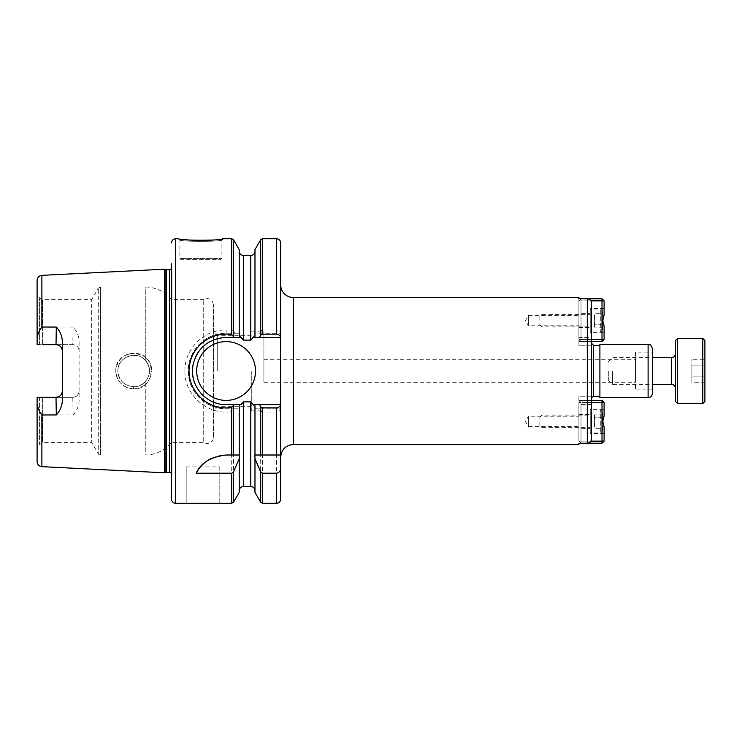 <?xml version="1.0" encoding="UTF-8"?>
<svg xmlns="http://www.w3.org/2000/svg" width="742" height="742" viewBox="0 0 742 742"><rect width="100%" height="100%" fill="white"/><g stroke="black" fill="none" stroke-linecap="round" stroke-linejoin="round"><path stroke-width="0.56" stroke-dasharray="3.71 2.78" d="M115.854 371L151.544 371C150.468 381.898 144.467 387.834 133.579 388.817C122.801 387.695 116.884 381.75 115.835 371C114.862 347.989 152.666 348.035 151.572 370.991M79.097 391.034L79.097 340.402L79.097 391.034A6.298 6.298 0 0 1 72.799 397.332C76.686 396.905 78.782 394.809 79.097 391.034L79.097 401.608C78.569 406.681 76.574 411.105 73.115 414.88L41.886 414.982C39.159 411.207 37.564 407.423 37.1 403.629L37.1 397.332L39.576 397.332L37.1 397.332L37.1 461.617M37.1 280.383L37.1 338.371C37.564 334.577 39.159 330.793 41.886 327.018L73.115 327.12C76.574 330.895 78.569 335.319 79.097 340.402M164.427 472.793L164.427 269.207M133.681 386.749C145.59 387.046 153.418 373.087 147.491 363.404C141.082 349.259 116.754 355.437 117.932 371C118.757 380.414 124.007 385.673 133.681 386.749C124.007 385.673 118.757 380.423 117.932 371C117.18 357.19 136.528 349.714 145.274 360.315C150.802 367.438 150.802 374.562 145.274 381.685C136.528 392.286 117.18 384.82 117.95 371C117.18 384.82 136.528 392.286 145.274 381.685C150.802 374.562 150.802 367.438 145.274 360.315C136.528 349.714 117.18 357.19 117.95 371C117.032 358.015 135.359 349.797 144.523 359.564C154.763 368.292 147.844 387.231 133.681 386.749L133.579 388.817C154.8 390.199 157.833 355.687 136.574 353.415C126.381 352.598 119.638 357.087 116.336 366.882C113.396 377.437 122.486 389.133 133.579 388.817L133.681 386.749M171.504 371L171.504 478.191L171.504 371M213.501 437.149L213.501 304.851L213.501 437.149A6.298 6.298 0 0 1 203.716 442.399L203.716 299.601L203.716 442.399L171.504 442.399A33.603 33.603 0 0 1 145.274 455.004L145.274 381.685L145.274 455.004L100.43 455.004A2.523 2.523 0 0 1 98.25 453.742L98.25 288.258L98.25 453.742L91.702 442.399L91.702 299.601L91.702 442.399L42.563 442.399L42.563 397.332L72.799 397.332L56.002 397.332M62.3 391.025L62.3 350.975M73.115 414.88L72.799 397.332M72.799 344.668L42.563 344.668L72.799 344.668C76.686 345.095 78.782 347.2 79.097 350.966A6.298 6.298 0 0 0 72.799 344.668L73.115 327.12M37.1 344.427L37.1 343.5M37.1 344.668L37.1 295.399L39.576 297.876L39.576 344.668L42.563 344.668L37.1 344.668M39.576 344.668L39.576 297.876L42.563 299.601L42.563 344.668L42.563 299.601L91.702 299.601L98.25 288.258L100.43 286.996L100.43 371L100.43 286.996L145.274 286.996L145.274 360.315L145.274 286.996C155.922 287.228 164.668 291.43 171.504 299.601L203.716 299.601L207.454 298.553C209.021 299.147 211.646 297.755 213.501 304.851M39.576 397.332L39.576 444.124L39.576 397.332M56.002 344.668L42.563 344.668M42.563 397.332L42.563 442.399L37.1 446.601M213.501 371L213.501 331.099L213.501 371M217.703 371L217.703 335.301L217.703 371M251.297 371L251.297 410.901L251.297 371M263.902 371L263.902 331.099L263.902 371M263.902 382.26L263.902 359.749L263.902 382.26L635.504 382.26L635.504 359.749L635.504 382.26M635.504 352.098L635.504 389.902L635.504 352.098L652.311 352.098L652.311 389.902L635.504 389.902M652.311 389.902L652.311 352.098M652.311 393.473L652.311 348.527M599.898 397.675L599.898 344.334M599.898 371L599.898 396.618L599.898 371M591.504 396.2L578.899 396.2L578.899 404.603L578.899 396.2L578.899 400.402L578.899 396.2L591.504 396.2L591.504 404.603L578.899 404.603L578.899 443.28L587.302 443.28C589.862 443.011 591.263 441.583 591.504 439.004L591.504 302.996C591.263 300.417 589.862 298.989 587.302 298.72L578.899 298.72L578.899 337.397L578.899 297.505M591.504 382.26L591.504 359.749M591.504 337.397L591.504 345.8L591.504 337.397L578.899 337.397L578.899 345.8L578.899 337.397L591.504 337.397M578.899 341.598L578.899 345.8L578.899 341.598L591.504 341.598L578.899 341.598M578.899 325.766L578.899 315.433L578.899 325.766L528.499 325.766L528.499 315.433L528.499 325.766L525.401 320.6L528.499 315.433L578.899 315.433M591.504 404.603L578.899 404.603L578.899 444.504M578.899 416.234L578.899 426.567L578.899 416.234L528.499 416.234L528.499 426.567L528.499 416.234L525.401 421.4L528.499 426.567L578.899 426.567M591.504 400.402L578.899 400.402L591.504 400.402L581.005 400.402L581.005 402.498L578.899 402.498L581.005 400.402L578.899 402.498L581.005 402.498L581.005 400.402L602.003 400.402L602.003 402.498L604.099 402.498L602.003 400.402M280.699 371L280.699 457.1L280.699 371M280.699 499.097L280.699 242.903M254.877 455.004L280.699 455.004M254.979 456.274L254.979 408.805L280.587 408.805C280.133 410.669 278.769 411.736 276.497 412.005L262.501 412.005L260.683 410.966L259.431 408.805M254.979 492.373L254.979 408.805L254.376 408.805L280.587 408.805M254.979 404.603L254.979 455.004M280.587 404.603L253.189 404.603M259.431 333.204L280.699 333.204L259.431 333.204L260.683 331.034L262.501 329.995L276.497 329.995C278.769 330.264 280.133 331.331 280.587 333.204M254.376 333.204C254.172 336.209 252.966 338.528 250.777 340.133L243.422 340.133C241.243 338.547 240.037 336.237 239.824 333.204L226.097 333.204A37.796 37.796 0 0 0 188.301 371A37.796 37.796 0 0 0 226.097 408.805L239.824 408.805C240.037 405.763 241.243 403.453 243.422 401.867L250.777 401.867C252.966 403.481 254.172 405.791 254.376 408.805M239.221 404.603L239.221 455.004M239.221 456.274L239.221 408.805L239.824 408.805M211.98 458.111A33.603 33.603 0 0 1 226.097 455.004L239.323 455.004M226.106 408.805L234.277 408.805L231.708 411.634C208.187 415.576 184.164 395.263 184.934 371M234.277 408.805L239.221 408.805L239.221 492.373M184.916 371C184.508 348.944 203.902 329.504 226.097 329.995L231.699 329.995L233.517 331.034L234.769 333.204L226.097 333.204C203.494 332.704 185.639 354.361 188.505 374.905C189.998 393.251 206.61 408.981 226.097 408.805M186.196 466.903L186.196 503.299L219.799 503.299L219.799 466.903L186.196 466.903L186.196 503.299M222.415 238.822L219.873 239.212M216.478 239.657L211.516 240.158M208.882 240.343L199.171 240.575M196.176 240.501L188.487 240M183.144 239.388L178.636 238.701L179.898 239.963C178.405 241.781 223.388 241.781 221.904 239.963C223.398 241.771 178.405 241.781 179.898 239.963L179.898 258.439L221.904 258.439L179.898 258.439L181.159 259.7L220.643 259.7L181.159 259.7M223.166 238.701L221.904 239.963L221.904 258.439L220.643 259.7M239.824 333.204L239.221 333.204L239.221 249.627M239.221 337.397L239.221 251.297L239.221 333.204L234.769 333.204M219.799 503.299L219.799 466.903M254.979 337.397L254.979 249.627M253.189 337.397L280.699 337.397M233.823 337.397L241.011 337.397M241.011 404.603L226.097 404.603A33.603 33.603 0 0 1 216.516 403.203M211.869 401.441A33.603 33.603 0 0 1 204.746 396.942M201.138 393.492A33.603 33.603 0 0 1 193.551 379.329M193.17 364.313A33.603 33.603 0 0 1 195.563 356.976M198.522 351.81A33.603 33.603 0 0 1 223.926 337.471M255.498 371A29.402 29.402 0 0 1 211.396 396.46A29.402 29.402 0 0 1 211.396 345.54A29.402 29.402 0 0 1 255.498 371M171.3 473.136L171.3 268.864M171.504 473.396A2.523 2.523 0 0 1 171.921 475.177L171.921 266.823L171.504 478.191M171.504 499.097L171.504 268.604M539.842 425.602L539.842 417.199L539.842 425.602L541.938 427.698L541.938 415.103L541.938 427.698L590.242 427.698L590.242 415.103L590.242 427.698M539.842 417.199L541.938 415.103L590.242 415.103M602.838 428.672L602.838 414.129L602.838 428.672L594.444 428.672L594.444 425.036L594.444 428.672M602.838 425.036L594.444 425.036L594.444 417.765L594.444 425.036L602.838 425.036M602.838 417.765L594.444 417.765L594.444 414.129L594.444 417.765L602.838 417.765M602.838 414.129L594.444 414.129M602.838 411.949L602.838 430.852L602.838 411.949L600.742 409.853L600.742 432.948L600.742 409.853L590.242 409.853L590.242 432.948L590.242 409.853M602.838 430.852L600.742 432.948L590.242 432.948M590.242 428.329L590.242 414.472L590.242 428.329L578.899 428.329L578.899 414.472L578.899 428.329M578.899 441.138L581.005 441.138L581.005 443.243L578.899 441.138L581.005 443.243L581.005 441.138L578.899 441.138L578.899 402.498L578.899 441.138M602.003 443.243L604.099 441.138L602.003 441.138L602.003 443.243L587.849 443.243M590.938 441.138L581.005 441.138L581.005 402.498L581.005 441.138L602.003 441.138L602.003 402.498L581.005 402.498L591.504 402.498M604.099 402.498L604.099 416.225C602.569 419.675 602.569 423.125 604.099 426.576L604.099 441.138M604.099 426.576L604.099 433.578L604.099 426.576M604.099 416.225L604.099 409.222L604.099 416.225M590.242 409.222L590.242 433.578L590.242 409.222L604.099 409.222M604.099 433.578L590.242 433.578M539.842 316.398L539.842 324.801L539.842 316.398L541.938 314.302L541.938 326.897L541.938 314.302L590.242 314.302L590.242 326.897L590.242 314.302M539.842 324.801L541.938 326.897L590.242 326.897M602.838 313.328L602.838 327.871L602.838 313.328L594.444 313.328L594.444 316.964L594.444 313.328M602.838 316.964L594.444 316.964L594.444 324.235L594.444 316.964L602.838 316.964M602.838 324.235L594.444 324.235L594.444 327.871L594.444 324.235L602.838 324.235M602.838 327.871L594.444 327.871M602.838 330.051L602.838 311.148L602.838 330.051L600.742 332.147L600.742 309.052L600.742 332.147L590.242 332.147L590.242 309.052L590.242 332.147M602.838 311.148L600.742 309.052L590.242 309.052M590.242 313.671L590.242 327.528L590.242 313.671L578.899 313.671L578.899 327.528L578.899 313.671M602.003 341.598L604.099 339.502L602.003 339.502L602.003 341.598L581.005 341.598L581.005 339.502L578.899 339.502L581.005 341.598L578.899 339.502L581.005 339.502L581.005 341.598L591.504 341.598M591.504 339.502L581.005 339.502L581.005 300.862L581.005 339.502L602.003 339.502L602.003 300.862L604.099 300.862L602.003 298.757L602.003 300.862L581.005 300.862L581.005 298.757L578.899 300.862L581.005 300.862L578.899 300.862L581.005 298.757L581.005 300.862L590.938 300.862M578.899 300.862L578.899 339.502L578.899 300.862M587.849 298.757L602.003 298.757M604.099 300.862L604.099 315.424C602.569 318.875 602.569 322.325 604.099 325.775L604.099 339.502M604.099 315.424L604.099 308.422L604.099 315.424M604.099 325.775L604.099 332.778L604.099 325.775M590.242 332.778L590.242 308.422L590.242 332.778L604.099 332.778M604.099 308.422L590.242 308.422M704.9 376.853L704.9 365.147L691.878 365.147L691.878 376.853L691.878 359.286L691.878 365.147L704.9 365.147L704.9 376.853L691.878 376.853L691.878 382.714L691.878 376.853L704.9 376.853L704.9 382.714L704.9 376.853M704.9 382.714L691.878 382.714M704.9 359.286L704.9 365.147L704.9 359.286L691.878 359.286M608.301 371L608.301 380.136L608.301 371M612.502 371L612.502 384.337L612.502 371M675.498 388.539L675.498 353.47L675.498 388.539M675.498 401.45L675.498 340.55M677.604 403.555L677.604 338.454M702.804 403.555L702.804 338.454M704.9 401.45L704.9 340.55M41.886 327.018L41.886 275.347M41.886 466.653L41.886 414.982M100.43 371L100.43 455.004L100.43 371M648.109 397.675L648.109 344.334M593.6 396.618L593.6 345.382M587.302 443.28L587.302 298.72M293.303 297.505L293.303 444.504M260.683 502.251L260.683 410.966M262.501 503.299L262.501 412.005M276.497 503.299L276.497 412.005M276.497 329.995L276.497 238.701M262.501 329.995L262.501 238.701M260.683 331.034L260.683 239.749M243.422 486.502L243.422 401.867M231.699 503.299L231.699 411.634M233.517 502.251L233.517 410.28M231.699 329.995L231.699 238.701M175.696 503.299L175.696 238.701M233.517 331.034L233.517 239.749M226.097 329.995L226.097 333.204M243.422 340.133L243.422 255.498M250.777 340.133L250.777 255.498M250.777 486.502L250.777 401.867M165.911 472.394L165.911 269.606M166.57 472.311L166.57 269.698M169.426 472.311L169.426 269.698M671.297 384.337L671.297 357.663M251.297 335.301L217.703 335.301L213.501 331.099M251.297 406.699L217.703 406.699L213.501 410.901M251.297 410.901L263.902 410.901M251.297 331.099L263.902 331.099M263.902 359.749L635.504 359.749M591.504 345.8L578.899 345.8L591.504 345.8M171.949 474.824L171.949 267.176L171.949 474.824M578.899 414.472L590.242 414.472M578.899 327.528L590.242 327.528M608.301 380.136L612.502 384.337L652.311 384.337M608.301 361.864L612.502 357.663L652.311 357.663"/><path stroke-width="1.11" d="M56.318 414.936L56.002 397.332C59.879 396.905 61.985 394.809 62.3 391.034L62.3 391.025A6.298 6.298 0 0 1 56.002 397.332L37.1 397.332L37.1 403.629C37.564 407.423 39.159 411.207 41.886 414.982L56.318 414.936C59.768 411.17 61.762 406.746 62.3 401.672L62.3 340.328C61.762 335.254 59.768 330.83 56.318 327.064L41.886 327.018C39.159 330.793 37.564 334.577 37.1 338.371L37.1 344.427M41.886 327.018L41.886 275.347L164.427 269.207L164.427 472.793L41.886 466.653C38.964 466.245 37.36 464.566 37.1 461.617L37.1 397.332L42.563 397.332M42.563 344.668L56.002 344.668C59.879 345.095 61.985 347.2 62.3 350.966A6.298 6.298 0 0 0 56.002 344.668L56.318 327.064M37.1 343.5L37.1 280.383C37.36 277.434 38.964 275.755 41.886 275.347M37.1 295.399L37.1 344.668L39.576 344.668M652.311 371L652.311 393.473A4.202 4.202 0 0 1 648.109 397.675L648.109 344.334C649.983 343.963 651.383 345.364 652.311 348.527L652.311 371M648.109 344.334L599.898 344.334L599.898 397.675L648.109 397.675M591.504 359.749L591.504 382.26M591.504 398.723A2.096 2.096 0 0 1 593.6 396.618L599.898 396.618M293.303 297.505L578.899 297.505L578.899 298.72L587.302 298.72C589.862 298.989 591.263 300.417 591.504 302.996L591.504 439.004C591.263 441.583 589.862 443.011 587.302 443.28L578.899 443.28L578.899 444.504L293.303 444.504L293.303 297.505A12.595 12.595 0 0 1 280.699 284.9M591.504 404.603L591.504 396.2M280.699 455.004L280.699 499.097C280.448 501.648 279.048 503.048 276.497 503.299L276.497 473.21L262.501 473.21L260.683 471.847L254.979 458.602L254.877 455.004L280.699 455.004L280.699 404.603L259.412 404.603L260.683 406.802L262.501 407.84L276.497 407.84C278.788 407.562 280.151 406.477 280.587 404.603L280.699 242.903C280.448 240.352 279.048 238.952 276.497 238.701L276.497 334.16L262.501 334.16L260.683 335.208L259.412 337.397L280.587 337.397C280.151 335.523 278.788 334.438 276.497 334.16M280.699 467.71C280.689 470.743 279.289 472.571 276.497 473.21M254.979 458.602L254.979 492.373L260.683 502.251L262.501 503.299L276.497 503.299M259.412 404.603L254.979 404.603L254.979 455.004M254.979 404.603L253.189 404.603L250.777 401.867L243.422 401.867L241.011 404.603L239.221 404.603L239.221 458.602L233.517 471.847L231.699 473.21L196.231 473.21A33.603 33.603 0 0 1 211.98 458.111M196.231 473.21C200.572 463.073 210.524 457.007 226.097 455.004L239.221 455.004M231.699 407.414L234.24 404.603L226.097 404.585C204.551 404.909 188.255 383.531 193.328 363.608C197.864 347.469 208.799 338.732 226.115 337.397L234.24 337.397L231.708 334.586C213.585 331.47 193.857 344.01 190.091 362.662C183.942 386.638 205.172 410.354 229.176 407.701L231.699 407.414L231.699 455.004M239.221 458.602L239.221 492.373L233.517 502.251L233.517 471.847M239.221 404.603L234.24 404.603M171.504 263.818L171.504 499.097A4.202 4.202 0 0 0 175.696 503.299L175.696 238.701L178.636 238.701C177.282 240.751 224.52 240.742 223.166 238.701L222.415 238.822M219.873 239.212L216.478 239.657M211.516 240.158L208.882 240.343M199.171 240.575L196.176 240.501M188.487 240L183.144 239.388M234.24 337.397L241.011 337.397L243.422 340.133L250.777 340.133L253.189 337.397L259.412 337.397M233.517 335.968L233.517 239.749L239.221 249.627L239.221 337.397M262.501 334.16L262.501 238.701L260.683 239.749L254.979 249.627L254.979 337.397M223.926 337.471A33.603 33.603 0 0 1 226.097 337.397L233.823 337.397M216.516 403.203A33.603 33.603 0 0 1 211.869 401.441M204.746 396.942A33.603 33.603 0 0 1 201.138 393.492M193.551 379.329A33.603 33.603 0 0 1 193.17 364.313M195.563 356.976A33.603 33.603 0 0 1 198.522 351.81M255.498 371A29.402 29.402 0 0 1 211.396 396.46A29.402 29.402 0 0 1 211.396 345.54A29.402 29.402 0 0 1 255.498 371M164.427 269.207L165.911 269.606L165.911 472.394A2.523 2.523 0 0 1 166.57 472.311L169.426 472.311A2.523 2.523 0 0 1 171.3 473.136L171.504 473.146M165.911 269.606L169.426 269.698L171.3 268.864L171.3 473.136M602.003 400.402L604.099 402.498L602.003 402.498L602.003 400.402L591.504 400.402M591.504 402.498L602.003 402.498L602.003 441.138L604.099 441.138L602.003 443.243L602.003 441.138L590.938 441.138M587.849 443.243L602.003 443.243M604.099 441.138L604.099 426.576C602.569 423.125 602.569 419.675 604.099 416.225L604.099 402.498M590.938 300.862L602.003 300.862L602.003 298.757L604.099 300.862L602.003 300.862L602.003 339.502L604.099 339.502L602.003 341.598L602.003 339.502L591.504 339.502M602.003 298.757L587.849 298.757M604.099 339.502L604.099 325.775C602.569 322.325 602.569 318.875 604.099 315.424L604.099 300.862M591.504 341.598L602.003 341.598M652.311 357.663L671.297 357.663L671.297 384.337A4.202 4.202 0 0 1 675.498 388.539M677.604 338.454L675.498 340.55L675.498 401.45L677.604 403.555L702.804 403.555L702.804 338.454L677.604 338.454L677.604 403.555M702.804 338.454L704.9 340.55L704.9 401.45L702.804 403.555M41.886 414.982L41.886 466.653M599.898 345.382L593.6 345.382L593.6 396.618M587.302 298.72L587.302 443.28M260.683 471.847L260.683 502.251M260.683 406.802L260.683 455.004M262.501 473.21L262.501 503.299M262.501 407.84L262.501 455.004M276.497 407.84L276.497 455.004M260.683 239.749L260.683 335.208M243.422 401.867L243.422 486.502C240.872 486.752 239.471 488.153 239.221 490.703M231.699 473.21L231.699 503.299L233.517 502.251M233.517 406.032L233.517 455.004M223.166 238.701L231.699 238.701L231.699 334.586M239.221 251.297C239.471 253.847 240.872 255.248 243.422 255.498L243.422 340.133M243.422 255.498L250.777 255.498L250.777 340.133M250.777 401.867L250.777 486.502C253.328 486.752 254.729 488.153 254.979 490.703M166.57 269.698L166.57 472.311M169.426 269.698L169.426 472.311M593.6 345.382L591.504 343.277M293.303 444.504C285.642 445.246 281.45 449.448 280.699 457.1M262.501 238.701L276.497 238.701M175.696 503.299L231.699 503.299M233.517 239.749L231.699 238.701M250.777 255.498C253.328 255.248 254.729 253.847 254.979 251.297M243.422 486.502L250.777 486.502M165.911 472.394L164.427 472.793M175.696 238.701C173.146 238.952 171.745 240.352 171.504 242.903M652.311 384.337L671.297 384.337M671.297 357.663C673.847 357.412 675.248 356.021 675.498 353.47"/></g></svg>
